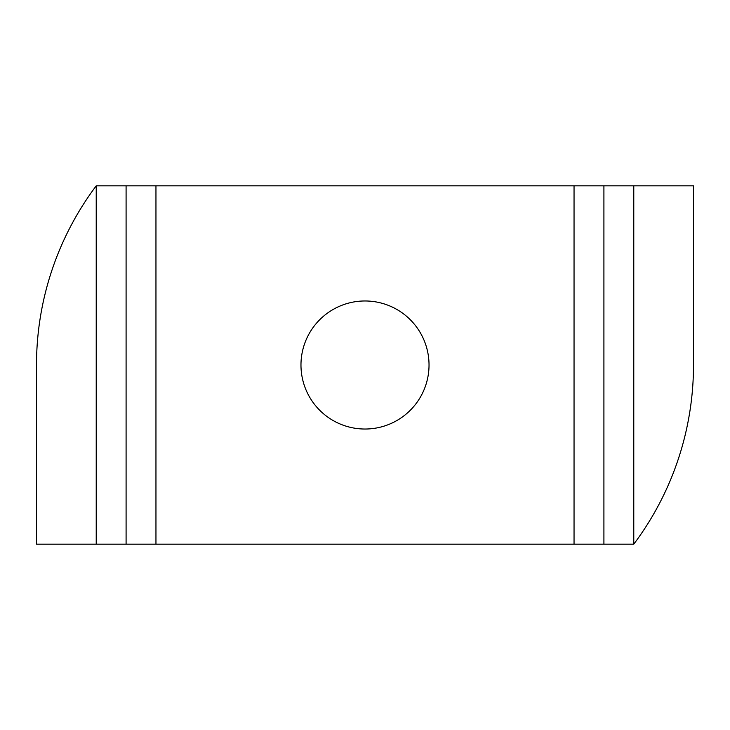 <?xml version="1.0" encoding="UTF-8"?>
<svg xmlns="http://www.w3.org/2000/svg" width="730" height="730" viewBox="0 0 730 730"><rect width="100%" height="100%" fill="white"/><g stroke="black" fill="none" stroke-linecap="round" stroke-linejoin="round"><path stroke-width="1.09" d="M365 300.97A64.03 64.03 0 0 0 300.97 365A64.03 64.03 0 0 0 365 429.03A64.03 64.03 0 0 0 429.03 365A64.03 64.03 0 0 0 365 300.97M96.223 544.178L96.223 185.821A298.634 298.634 0 0 0 36.5 365L36.5 544.178L126.089 544.178L126.089 185.821L96.223 185.821M155.955 185.821L155.955 544.178L574.045 544.178L574.045 185.821L126.089 185.821M574.045 544.178L633.777 544.178A298.634 298.634 0 0 0 693.5 365L693.5 185.821L574.045 185.821M155.955 544.178L126.089 544.178M633.777 544.178L633.777 185.821M603.911 544.178L603.911 185.821"/></g></svg>
